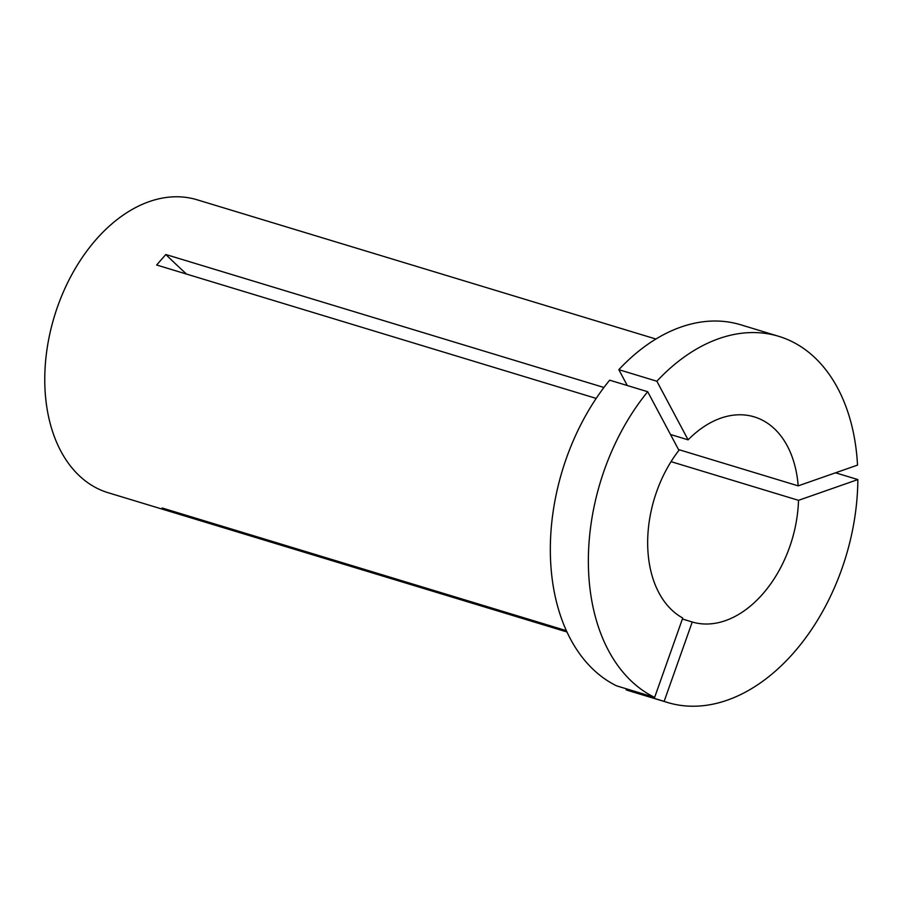 <?xml version="1.0" encoding="UTF-8"?>
<svg xmlns="http://www.w3.org/2000/svg" width="903" height="903" viewBox="0 0 903 903"><rect width="100%" height="100%" fill="white"/><g stroke="black" fill="none" stroke-linecap="round" stroke-linejoin="round"><path stroke-width="1.35" d="M671.042 461.647L798.512 500.33L857.85 479.572A191.334 128.271 -73.1 0 1 841.799 569.014A191.334 128.271 -73.1 0 1 667.554 702.489A191.334 128.271 -73.1 0 1 664.134 701.371L626.095 689.824L626.445 688.842M857.85 479.572L835.535 472.8M798.512 500.33A107.152 71.834 -73.1 0 1 789.583 547.184A107.152 71.834 -73.1 0 1 692.24 621.998L682.397 619.006M566.982 631.976L108.112 492.711A153.07 102.615 -73.1 0 1 57.623 306.535A153.07 102.615 -73.1 0 1 197.023 199.766L655.883 339.031M566.971 631.942L171.649 511.967L162.156 507.994L566.384 630.678M596.183 398.404L156.648 265.008L165.813 254.511A382.669 158.364 -138.9 0 0 186.537 274.083M603.926 387.477L165.813 254.511M670.5 434.501L688.109 439.84A107.152 71.834 -73.1 0 1 754.231 416.87A107.152 71.834 -73.1 0 1 798.184 485.859L678.514 449.547M654.63 697.398L682.747 618.024A107.152 71.834 -73.1 0 1 678.943 450.337L647.699 391.721L609.672 380.174A191.334 128.271 -73.1 0 0 616.602 685.851L654.63 697.398A191.334 128.271 -73.1 0 1 647.699 391.721M688.109 439.84L656.865 381.224L618.837 369.677L627.269 385.513M618.837 369.677A191.334 128.271 -73.1 0 1 740.652 324.764L778.691 336.311A191.334 128.271 -73.1 0 1 857.523 465.113L798.184 485.859M667.554 702.489L629.515 690.942A191.334 128.271 -73.1 0 1 626.095 689.824M656.865 381.224A191.334 128.271 -73.1 0 1 778.691 336.311M692.24 621.998L664.134 701.371M171.649 511.967A382.669 283.271 112.7 0 1 172.518 511.143"/></g></svg>
